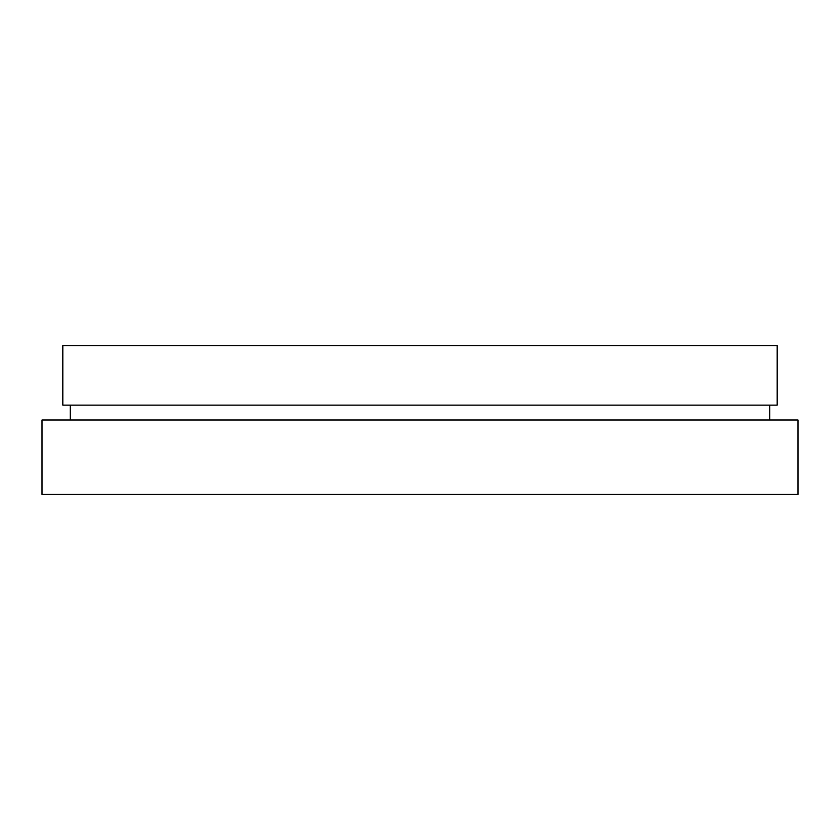 <?xml version="1.0" encoding="UTF-8"?>
<svg xmlns="http://www.w3.org/2000/svg" width="840" height="840" viewBox="0 0 840 840"><rect width="100%" height="100%" fill="white"/><g stroke="black" fill="none" stroke-linecap="round" stroke-linejoin="round"><path stroke-width="1.26" d="M798 420L42 420L42 494.413L798 494.413L798 420M70.277 405.122L70.277 420M769.724 405.122L769.724 420M777.168 345.587L62.832 345.587L62.832 405.122L777.168 405.122L777.168 345.587"/></g></svg>
